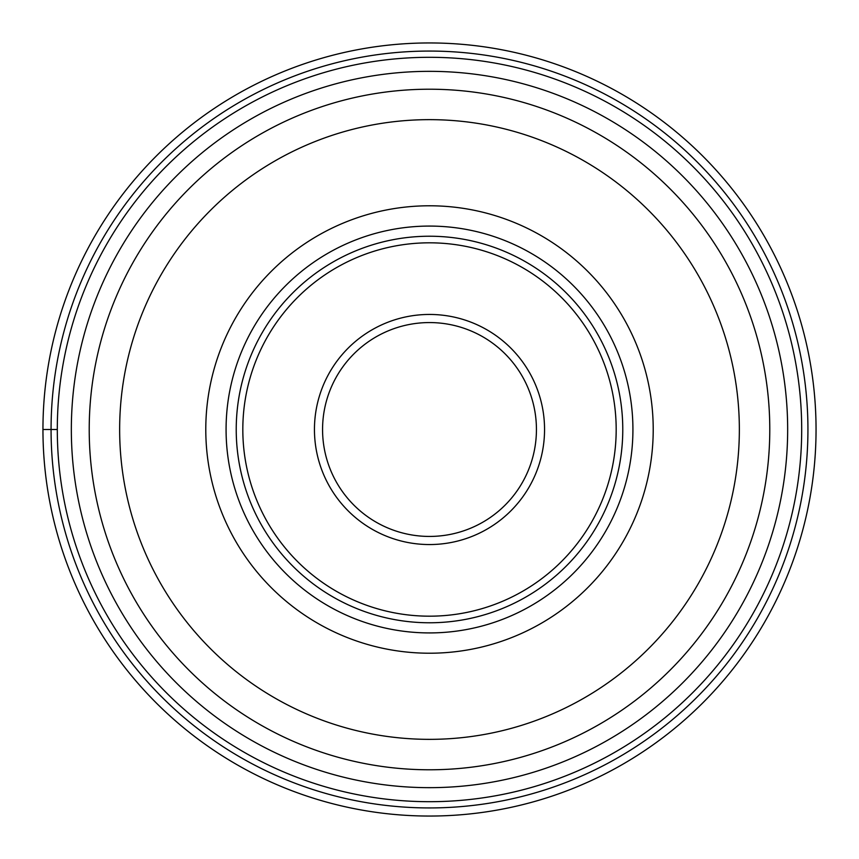 <?xml version="1.0" encoding="UTF-8"?>
<svg xmlns="http://www.w3.org/2000/svg" width="859" height="859" viewBox="0 0 859 859"><rect width="100%" height="100%" fill="white"/><g stroke="black" fill="none" stroke-linecap="round" stroke-linejoin="round"><path stroke-width="1.29" d="M42.95 429.5A386.55 386.55 0 0 1 429.5 42.95A386.55 386.55 0 0 1 816.05 429.5A386.55 386.55 0 0 1 429.5 816.05A386.55 386.55 0 0 1 42.95 429.5A386.55 386.55 0 0 1 429.5 42.95A386.55 386.55 0 0 1 816.05 429.5A386.55 386.55 0 0 1 429.5 816.05A386.55 386.55 0 0 1 42.95 429.5L57.306 429.5A372.194 372.194 0 0 0 429.5 801.694A372.194 372.194 0 0 0 801.694 429.5A372.194 372.194 0 0 0 429.5 57.306A372.194 372.194 0 0 0 57.306 429.5A372.194 372.194 0 0 0 429.5 801.694A372.194 372.194 0 0 0 801.694 429.5M769.782 429.5A340.282 340.282 0 0 1 429.5 769.782A340.282 340.282 0 0 1 89.218 429.5A340.282 340.282 0 0 1 429.5 89.218A340.282 340.282 0 0 1 769.782 429.5A340.282 340.282 0 0 1 429.5 769.782A340.282 340.282 0 0 1 89.218 429.5M653.216 429.5A223.716 223.716 0 0 0 429.5 205.784A223.716 223.716 0 0 0 205.784 429.5A223.716 223.716 0 0 0 429.5 653.216A223.716 223.716 0 0 0 653.216 429.5M632.922 429.5A203.422 203.422 0 0 1 429.5 632.922A203.422 203.422 0 0 1 226.078 429.5A203.422 203.422 0 0 1 429.5 226.078A203.422 203.422 0 0 1 632.922 429.5M622.775 429.5A193.275 193.275 0 0 0 429.5 236.225A193.275 193.275 0 0 0 236.225 429.5A193.275 193.275 0 0 0 429.5 622.775A193.275 193.275 0 0 0 622.775 429.5M536.435 429.5A106.935 106.935 0 0 1 429.5 536.435A106.935 106.935 0 0 1 322.565 429.5A106.935 106.935 0 0 1 429.5 322.565A106.935 106.935 0 0 1 536.435 429.5M51.068 429.5A378.432 378.432 0 0 1 429.5 51.068A378.432 378.432 0 0 1 807.932 429.5A378.432 378.432 0 0 1 429.5 807.932A378.432 378.432 0 0 1 51.068 429.5M787.66 429.5A358.16 358.16 0 0 1 429.5 787.66A358.16 358.16 0 0 1 71.34 429.5A358.16 358.16 0 0 1 429.5 71.34A358.16 358.16 0 0 1 787.66 429.5M739.352 429.5A309.852 309.852 0 0 1 429.5 739.352A309.852 309.852 0 0 1 119.648 429.5A309.852 309.852 0 0 1 429.5 119.648A309.852 309.852 0 0 1 739.352 429.5M616.182 429.5A186.682 186.682 0 0 1 429.5 616.182A186.682 186.682 0 0 1 242.818 429.5A186.682 186.682 0 0 1 429.5 242.818A186.682 186.682 0 0 1 616.182 429.5M544.552 429.5A115.052 115.052 0 0 0 429.5 314.448A115.052 115.052 0 0 0 314.448 429.5A115.052 115.052 0 0 0 429.5 544.552A115.052 115.052 0 0 0 544.552 429.5"/></g></svg>
